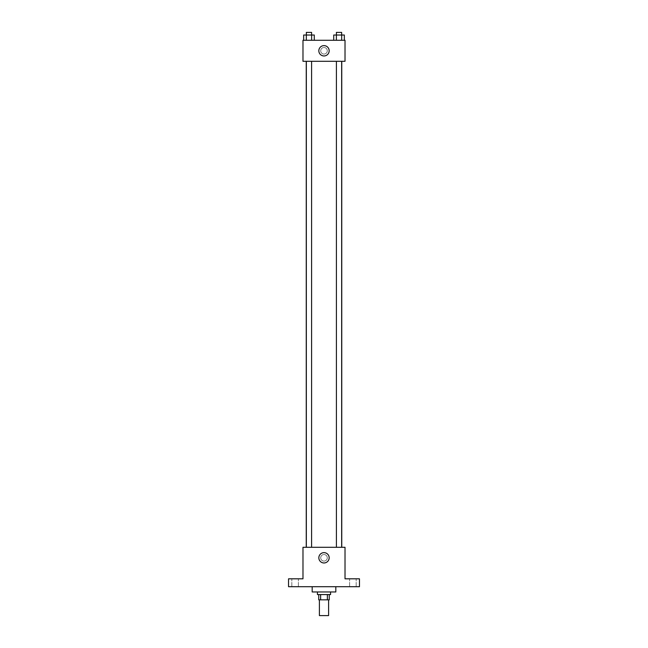 <?xml version="1.0" encoding="UTF-8"?>
<svg xmlns="http://www.w3.org/2000/svg" width="648" height="648" viewBox="0 0 648 648"><rect width="100%" height="100%" fill="white"/><g stroke="black" fill="none" stroke-linecap="round" stroke-linejoin="round"><path stroke-width="0.49" stroke-dasharray="3.24 2.43" d="M328.601 615.6L319.399 615.6M328.601 599.837L319.399 599.837L328.601 599.837M320.63 599.837L318.743 599.837L318.743 594.581L320.63 594.581L320.63 599.837L329.257 599.837L329.257 594.581L327.37 594.581L327.37 599.837M320.63 594.581L318.743 594.581M327.37 594.581L329.257 594.581M317.431 594.581L330.569 594.581M324 591.956L317.431 591.956L324 591.956M335.818 591.956L312.182 591.956M335.818 586.699L312.182 586.699L335.818 586.699M295.099 586.699L298.388 586.699L295.099 586.699M352.901 586.699L349.612 586.699L352.901 586.699M288.538 586.699L359.462 586.699L359.462 578.818L345.019 578.818L345.019 547.301L302.981 547.301L302.981 578.818L288.538 578.818L288.538 586.699M327.281 557.807A3.28 3.28 0 0 0 322.356 554.963A3.28 3.28 0 0 0 322.356 560.65A3.28 3.28 0 0 0 327.281 557.807A3.28 3.28 0 0 0 322.356 554.963A3.28 3.28 0 0 0 322.356 560.65A3.28 3.28 0 0 0 327.281 557.807M352.901 578.818L349.612 578.818L352.901 578.818M295.099 578.818L298.388 578.818L295.099 578.818M341.755 547.301L306.245 547.301L341.755 547.301M311.599 547.301L306.35 547.301L311.599 547.301L306.35 547.301L311.599 547.301L311.599 61.301L306.35 61.301L311.599 61.301M341.65 547.301L336.401 547.301L341.65 547.301L336.401 547.301L341.65 547.301L341.65 61.301L336.401 61.301L341.65 61.301M302.981 561.087L302.989 554.518L302.981 561.087M345.019 554.518L345.011 561.087L345.019 554.518M329.168 557.807A5.168 5.168 0 0 1 321.416 562.278A5.168 5.168 0 0 1 321.416 553.335A5.168 5.168 0 0 1 329.168 557.807M341.755 61.301L306.245 61.301L341.755 61.301M302.981 61.301L345.019 61.301L345.019 40.281L302.981 40.281L302.981 61.301M327.281 50.787A3.28 3.28 0 0 0 322.356 47.944A3.28 3.28 0 0 0 322.356 53.63A3.28 3.28 0 0 0 327.281 50.787A3.28 3.28 0 0 0 322.356 47.944A3.28 3.28 0 0 0 322.356 53.63A3.28 3.28 0 0 0 327.281 50.787M303.661 40.281L303.661 35.024L306.318 35.024L306.318 40.281L303.661 40.281L314.28 40.281L303.661 40.281L314.28 40.281L303.661 40.281L314.28 40.281L303.661 40.281L306.318 40.281L306.318 35.024L314.28 35.024L311.631 35.024L311.631 40.281L311.631 35.024L303.661 35.024L314.28 35.024L314.28 40.281M333.72 40.281L333.72 35.024L336.369 35.024L336.369 40.281L333.72 40.281L344.339 40.281L333.72 40.281L344.339 40.281L333.72 40.281L344.339 40.281L333.72 40.281L336.369 40.281L336.369 35.024L344.339 35.024L341.682 35.024L341.682 40.281L341.682 35.024L333.72 35.024L344.339 35.024L344.339 40.281M302.981 54.076L302.989 47.507L302.981 54.076M345.019 47.507L345.011 54.076L345.019 47.507M329.168 50.787A5.168 5.168 0 0 1 321.416 55.266A5.168 5.168 0 0 1 321.416 46.316A5.168 5.168 0 0 1 329.168 50.787M341.65 35.024L336.401 35.024L341.65 35.024L336.401 35.024L341.65 35.024L341.65 32.4L336.401 32.4L341.65 32.4L336.401 32.4L336.401 35.024M311.599 35.024L306.35 35.024L311.599 35.024L306.35 35.024L311.599 35.024L311.599 32.4L306.35 32.4L311.599 32.4L306.35 32.4L306.35 35.024M341.682 35.024L341.682 40.281M336.369 35.024L336.369 40.281M311.631 35.024L311.631 40.281M306.318 35.024L306.318 40.281M298.388 586.699L298.388 578.818L298.388 586.699M291.819 586.699L291.819 578.818L291.819 586.699M356.181 586.699L356.181 578.818L356.181 586.699M349.612 586.699L349.612 578.818L349.612 586.699M306.35 61.301L306.35 547.301M336.401 61.301L336.401 547.301"/><path stroke-width="0.97" d="M319.399 599.837L319.399 615.6L328.601 615.6L328.601 599.837M327.37 594.581L327.37 599.837L318.743 599.837L318.743 594.581M327.37 599.837L329.257 599.837L329.257 594.581M330.569 591.956L330.569 594.581L317.431 594.581L317.431 591.956M320.63 594.581L320.63 599.837M312.182 586.699L312.182 591.956L335.818 591.956L335.818 586.699M359.462 586.699L288.538 586.699L288.538 578.818L302.981 578.818L302.981 547.301L345.019 547.301L345.019 578.818L359.462 578.818L359.462 586.699M329.168 557.807A5.168 5.168 0 0 1 321.416 562.278A5.168 5.168 0 0 1 321.416 553.335A5.168 5.168 0 0 1 329.168 557.807M341.755 61.301L341.755 547.301M336.401 547.301L336.401 61.301M311.599 61.301L311.599 547.301M345.019 61.301L302.981 61.301L302.981 40.281L345.019 40.281L345.019 61.301M329.168 50.787A5.168 5.168 0 0 1 321.416 55.266A5.168 5.168 0 0 1 321.416 46.316A5.168 5.168 0 0 1 329.168 50.787M344.339 40.281L344.339 35.024L333.72 35.024L333.72 40.281M341.682 35.024L341.682 40.281M336.369 35.024L336.369 40.281M336.401 35.024L336.401 32.4L341.65 32.4L341.65 35.024M314.28 40.281L314.28 35.024L303.661 35.024L303.661 40.281M311.631 35.024L311.631 40.281M306.318 35.024L306.318 40.281M306.35 35.024L306.35 32.4L311.599 32.4L311.599 35.024M306.245 61.301L306.245 547.301M341.65 547.301L341.65 61.301M306.35 61.301L306.35 547.301"/></g></svg>
